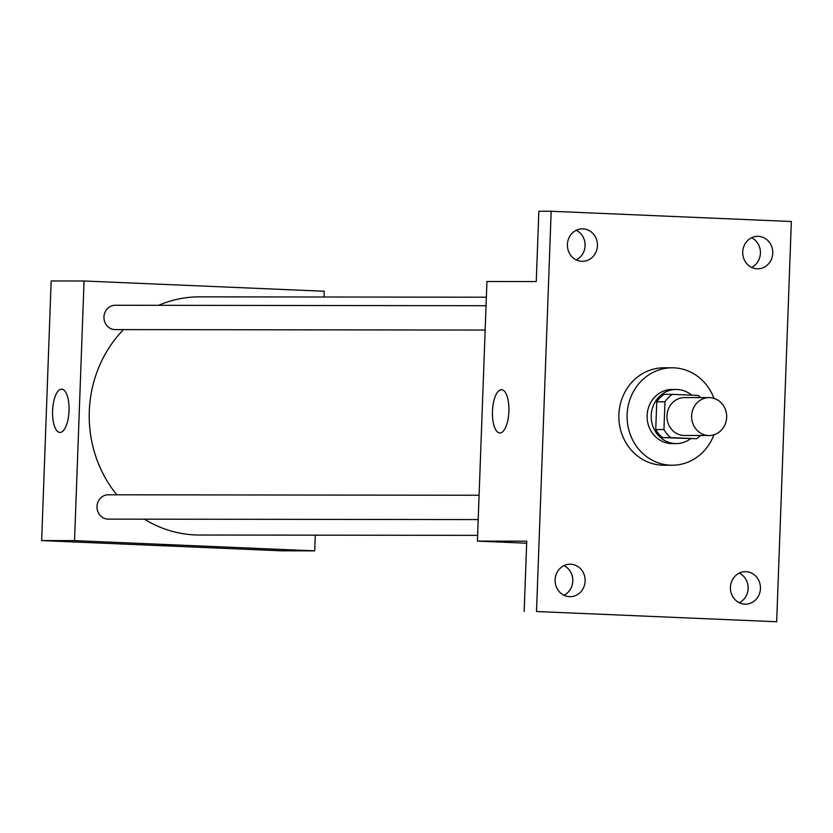 <?xml version="1.0" encoding="UTF-8"?>
<svg xmlns="http://www.w3.org/2000/svg" width="833" height="833" viewBox="0 0 833 833"><rect width="100%" height="100%" fill="white"/><g stroke="black" fill="none" stroke-linecap="round" stroke-linejoin="round"><path stroke-width="1.25" d="M709.841 397.633A18.94 17.524 -89.9 0 1 726.668 416.948A18.94 17.524 -89.9 0 1 709.122 435.513A18.94 17.524 -89.9 0 1 691.619 416.542A18.94 17.524 -89.9 0 1 709.175 397.622A18.94 17.524 -89.9 0 1 709.841 397.633M709.122 435.513L684.455 435.482A18.94 17.524 -89.9 0 1 666.952 416.51A18.94 17.524 -89.9 0 1 684.507 397.591L709.175 397.622M696.523 438.72L662.631 437.606A25.719 23.793 -89.9 0 1 655.738 429.547L656.758 401.798L664.973 401.808L663.953 429.557A25.719 23.793 -89.9 0 0 670.846 437.617L696.523 438.72A25.719 23.793 -89.9 0 0 700.553 435.503M664.973 401.808A25.719 23.793 -89.9 0 1 672.439 394.353L698.106 395.446A25.719 23.793 -89.9 0 1 700.595 397.612M656.758 401.798A25.719 23.793 -89.9 0 1 664.213 394.342L672.439 394.353M691.65 395.165A27.062 25.042 90.1 0 0 676.292 389.459A27.062 25.042 90.1 0 0 651.219 416.49A27.062 25.042 90.1 0 0 676.229 443.583A27.062 25.042 90.1 0 0 690.599 438.71M676.229 443.583L672.116 443.583A27.062 25.042 -89.9 0 1 647.106 416.49A27.062 25.042 -89.9 0 1 672.179 389.448L676.292 389.459M655.738 429.547L663.953 429.557M662.631 437.606L670.846 437.617M713.923 434.795A48.72 45.065 -89.9 0 1 672.085 465.231A48.72 45.065 -89.9 0 1 627.082 416.458A48.72 45.065 -89.9 0 1 672.21 367.801A48.72 45.065 -89.9 0 1 673.928 367.842A48.72 45.065 -89.9 0 1 713.964 398.351M672.085 465.231L663.87 465.22A48.72 45.065 -89.9 0 1 618.857 416.448A48.72 45.065 -89.9 0 1 663.984 367.79L672.21 367.801M555.101 579.799A16.244 15.025 -89.9 0 1 570.136 564.201A16.244 15.025 -89.9 0 1 585.141 580.455A16.244 15.025 -89.9 0 1 570.095 596.678A16.244 15.025 -89.9 0 1 555.101 579.799M567.398 244.454A16.244 15.025 -89.9 0 1 582.434 228.856A16.244 15.025 -89.9 0 1 597.438 245.121A16.244 15.025 -89.9 0 1 582.392 261.333A16.244 15.025 -89.9 0 1 567.398 244.454M742.724 251.93A16.244 15.025 -89.9 0 1 757.759 236.333A16.244 15.025 -89.9 0 1 772.764 252.597A16.244 15.025 -89.9 0 1 757.718 268.809A16.244 15.025 -89.9 0 1 742.724 251.93M730.426 587.275A16.244 15.025 -89.9 0 1 745.462 571.677A16.244 15.025 -89.9 0 1 760.467 587.931A16.244 15.025 -89.9 0 1 745.42 604.154A16.244 15.025 -89.9 0 1 730.426 587.275M776.668 621.751L791.35 221.505L551.175 211.259L536.504 611.516L776.668 621.751L536.504 611.516M751.553 267.372A16.244 15.025 90.1 0 0 760.414 253.201A16.244 15.025 90.1 0 0 751.585 237.759M576.228 259.896A16.244 15.025 90.1 0 0 585.089 245.725A16.244 15.025 90.1 0 0 576.259 230.283M551.175 211.259L538.847 211.249L536.265 281.564L486.93 281.502L477.413 541.117L526.748 541.179L524.165 611.495M501.466 389.698A21.648 8.215 92.4 0 1 501.601 389.698A21.648 8.215 92.4 0 1 508.88 411.679A21.648 8.215 92.4 0 1 499.748 432.962A21.648 8.215 92.4 0 1 492.459 411.158A21.648 8.215 92.4 0 1 501.466 389.698M563.931 595.241A16.244 15.025 90.1 0 0 572.792 581.07A16.244 15.025 90.1 0 0 563.962 565.628M739.256 602.717A16.244 15.025 90.1 0 0 748.117 588.546A16.244 15.025 90.1 0 0 739.288 573.104M477.413 541.117L526.675 543.22M477.621 535.359L199.233 535.015A119.088 110.164 -89.9 0 1 144.453 519.167M116.828 494.802A119.088 110.164 -89.9 0 1 123.503 329.608M158.593 305.315A119.088 110.164 -89.9 0 1 199.535 296.85L486.357 297.204M486.045 305.721L115.214 305.263A12.172 11.256 90.1 0 0 103.938 317.186A12.172 11.256 90.1 0 0 114.746 329.597A12.172 11.256 90.1 0 0 115.183 329.597L485.15 330.055M478.204 519.584L108.228 519.126A12.172 11.256 -89.9 0 1 96.992 506.943A12.172 11.256 -89.9 0 1 108.259 494.792L479.1 495.25M324.016 297.006L324.235 291.238L84.06 281.002L74.543 540.627L314.707 550.863L315.291 535.161M84.06 281.002L51.167 280.96L41.65 540.586L281.825 550.821L314.707 550.863M41.65 540.586L74.543 540.627M61.59 389.157A21.648 8.215 92.4 0 1 61.725 389.157A21.648 8.215 92.4 0 1 69.004 411.138A21.648 8.215 92.4 0 1 59.872 432.421A21.648 8.215 92.4 0 1 52.583 410.607A21.648 8.215 92.4 0 1 61.59 389.157M175.607 545.719L162.55 545.365L175.607 545.719"/></g></svg>
